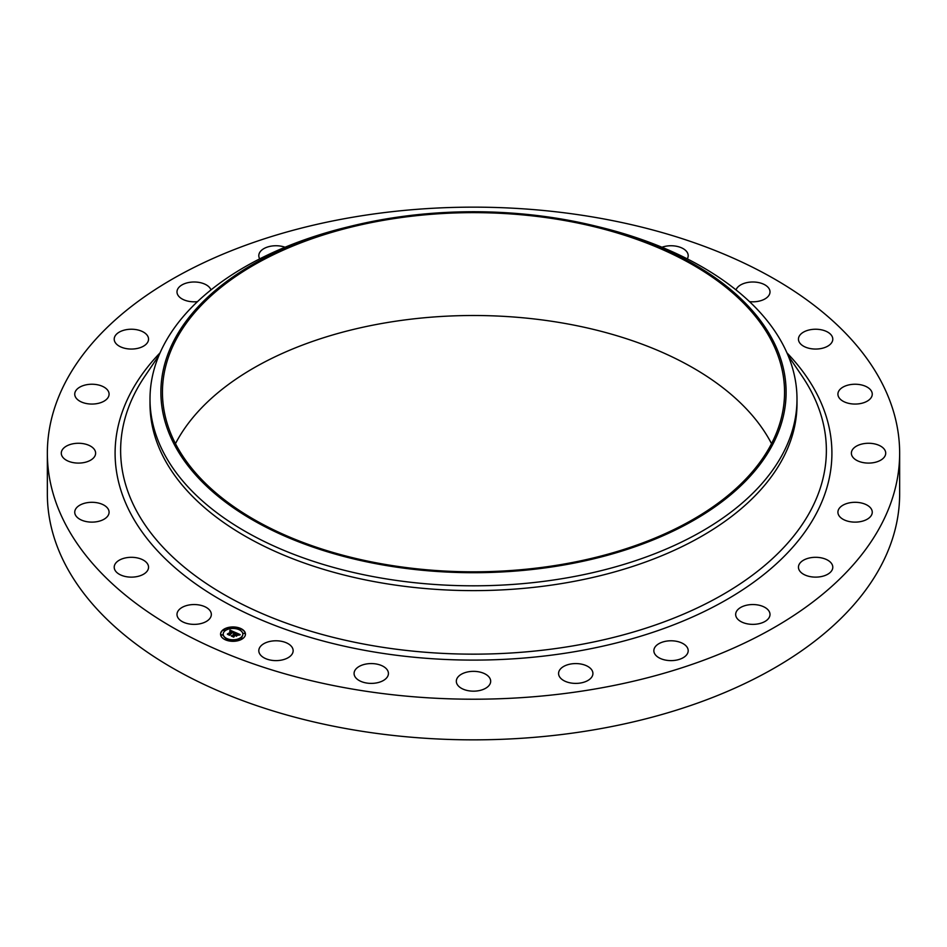 <?xml version="1.0" encoding="UTF-8"?>
<svg xmlns="http://www.w3.org/2000/svg" width="947" height="947" viewBox="0 0 947 947"><rect width="100%" height="100%" fill="white"/><g stroke="black" fill="none" stroke-linecap="round" stroke-linejoin="round"><path stroke-width="1.42" d="M210.636 611.667A17.176 9.908 180 0 1 211.335 614.461A17.176 9.908 180 0 1 196.609 624.274A17.176 9.908 180 0 1 177.681 617.243A17.176 9.908 180 0 1 176.994 614.461A17.176 9.908 180 0 1 191.72 604.648A17.176 9.908 180 0 1 210.636 611.667M899.65 453.187L899.65 493.813A426.15 246.031 180 0 1 593.473 729.9A426.15 246.031 180 0 1 47.35 493.813L47.35 453.187A426.15 246.031 180 0 1 353.527 217.1A426.15 246.031 180 0 1 899.65 453.187A426.15 246.031 180 0 1 593.473 689.262A426.15 246.031 180 0 1 47.35 453.187M594.905 225.907L599.131 226.937A323.495 186.772 180 0 1 796.995 399.042L796.995 403.848A323.495 186.772 180 0 1 564.578 583.068A323.495 186.772 180 0 1 150.005 403.848L150.005 399.042A323.495 186.772 180 0 1 347.869 226.937L352.095 225.907A312.617 180.486 180 0 1 385.488 219.041A312.617 180.486 180 0 1 594.905 225.907A312.617 180.486 180 0 1 785.608 402.463A312.617 180.486 180 0 1 561.512 565.406A312.617 180.486 180 0 1 179.007 452.773A312.617 180.486 180 0 1 352.095 225.907M796.995 399.042A323.495 186.772 180 0 1 564.578 578.262A323.495 186.772 180 0 1 150.005 399.042M385.926 219.905A311.054 179.587 180 0 1 784.554 392.224A311.054 179.587 180 0 1 561.074 564.554A311.054 179.587 180 0 1 162.446 392.224A311.054 179.587 180 0 1 385.926 219.905M175.467 443.658A311.054 179.587 180 0 1 385.926 322.773A311.054 179.587 180 0 1 771.533 443.658M798.451 339.381A17.176 9.908 180 0 1 798.451 339.144A17.176 9.908 180 0 1 815.414 329.236A17.176 9.908 180 0 1 832.78 338.908A17.176 9.908 180 0 1 832.792 339.144A17.176 9.908 180 0 1 815.817 349.052A17.176 9.908 180 0 1 798.451 339.381M108.597 514.552A17.176 9.908 180 0 1 89.882 522.057A17.176 9.908 180 0 1 74.742 512.209A17.176 9.908 180 0 1 75.227 509.877A17.176 9.908 180 0 1 93.954 502.372A17.176 9.908 180 0 1 109.083 512.209A17.176 9.908 180 0 1 108.597 514.552M838.403 391.809A17.176 9.908 180 0 1 857.118 384.304A17.176 9.908 180 0 1 872.258 394.153A17.176 9.908 180 0 1 871.773 396.485A17.176 9.908 180 0 1 853.046 403.99A17.176 9.908 180 0 1 837.917 394.153A17.176 9.908 180 0 1 838.403 391.809M93.528 457.934A17.176 9.908 180 0 1 74.209 462.787A17.176 9.908 180 0 1 61.283 453.187A17.176 9.908 180 0 1 63.39 448.428A17.176 9.908 180 0 1 82.709 443.575A17.176 9.908 180 0 1 95.623 453.187A17.176 9.908 180 0 1 93.528 457.934M853.472 448.428A17.176 9.908 180 0 1 872.791 443.575A17.176 9.908 180 0 1 885.717 453.187A17.176 9.908 180 0 1 883.61 457.934A17.176 9.908 180 0 1 864.291 462.787A17.176 9.908 180 0 1 851.377 453.187A17.176 9.908 180 0 1 853.472 448.428M104.336 400.995A17.176 9.908 180 0 1 85.538 403.351A17.176 9.908 180 0 1 74.742 394.153A17.176 9.908 180 0 1 79.489 387.311A17.176 9.908 180 0 1 98.299 384.944A17.176 9.908 180 0 1 109.083 394.153A17.176 9.908 180 0 1 104.336 400.995M842.664 505.367A17.176 9.908 180 0 1 861.462 503.011A17.176 9.908 180 0 1 872.258 512.209A17.176 9.908 180 0 1 867.511 519.051A17.176 9.908 180 0 1 848.701 521.418A17.176 9.908 180 0 1 837.917 512.209A17.176 9.908 180 0 1 842.664 505.367M140.31 347.608A17.176 9.908 180 0 1 122.968 347.786A17.176 9.908 180 0 1 114.208 339.144A17.176 9.908 180 0 1 122.447 330.681A17.176 9.908 180 0 1 139.789 330.503A17.176 9.908 180 0 1 148.549 339.144A17.176 9.908 180 0 1 140.31 347.608M806.69 558.754A17.176 9.908 180 0 1 824.032 558.576A17.176 9.908 180 0 1 832.792 567.217A17.176 9.908 180 0 1 824.553 575.681A17.176 9.908 180 0 1 807.211 575.859A17.176 9.908 180 0 1 798.451 567.217A17.176 9.908 180 0 1 806.69 558.754M197.485 301.631A17.176 9.908 180 0 1 176.994 291.913A17.176 9.908 180 0 1 189.329 282.395A17.176 9.908 180 0 1 210.98 289.912M748 604.944A17.176 9.908 180 0 1 770.006 614.461A17.176 9.908 180 0 1 757.671 623.966A17.176 9.908 180 0 1 735.665 614.461A17.176 9.908 180 0 1 748 604.944M259.727 258.862A17.176 9.908 180 0 1 258.803 255.666A17.176 9.908 180 0 1 275.577 245.746A17.176 9.908 180 0 1 285.047 247.238M670.618 640.788A17.176 9.908 180 0 1 688.197 650.707A17.176 9.908 180 0 1 671.423 660.615A17.176 9.908 180 0 1 653.856 650.707A17.176 9.908 180 0 1 670.618 640.788M579.801 663.859A17.176 9.908 180 0 1 592.917 673.483A17.176 9.908 180 0 1 571.692 683.118A17.176 9.908 180 0 1 558.576 673.483A17.176 9.908 180 0 1 579.801 663.859M481.727 672.559A17.176 9.908 180 0 1 490.676 681.26A17.176 9.908 180 0 1 465.273 689.961A17.176 9.908 180 0 1 456.324 681.26A17.176 9.908 180 0 1 481.727 672.559M383.109 666.309A17.176 9.908 180 0 1 388.424 673.483A17.176 9.908 180 0 1 378.007 682.598A17.176 9.908 180 0 1 359.398 680.656A17.176 9.908 180 0 1 354.083 673.483A17.176 9.908 180 0 1 364.5 664.368A17.176 9.908 180 0 1 383.109 666.309M661.953 247.238A17.176 9.908 180 0 1 685.687 250.505A17.176 9.908 180 0 1 688.197 255.666A17.176 9.908 180 0 1 687.273 258.862M290.646 645.546A17.176 9.908 180 0 1 293.144 650.707A17.176 9.908 180 0 1 280.62 660.248A17.176 9.908 180 0 1 261.313 655.857A17.176 9.908 180 0 1 258.803 650.707A17.176 9.908 180 0 1 271.339 641.155A17.176 9.908 180 0 1 290.646 645.546M736.02 289.912A17.176 9.908 180 0 1 752.131 282.005A17.176 9.908 180 0 1 769.319 289.119A17.176 9.908 180 0 1 770.006 291.913A17.176 9.908 180 0 1 749.515 301.631M148.549 566.981A17.176 9.908 180 0 1 148.549 567.217A17.176 9.908 180 0 1 131.586 577.137A17.176 9.908 180 0 1 114.22 567.454A17.176 9.908 180 0 1 114.208 567.217A17.176 9.908 180 0 1 131.183 557.31A17.176 9.908 180 0 1 148.549 566.981M242.882 638.503A12.441 7.185 180 0 1 229.008 640.93A12.441 7.185 180 0 1 220.568 634.123A12.441 7.185 180 0 1 223.137 629.755A12.441 7.185 180 0 1 237.01 627.328A12.441 7.185 180 0 1 245.451 634.123A12.441 7.185 180 0 1 242.882 638.503M240.787 637.568A9.801 5.658 180 0 1 229.861 639.485A9.801 5.658 180 0 1 223.208 634.123A9.801 5.658 180 0 1 225.232 630.678A9.801 5.658 180 0 1 236.158 628.772A9.801 5.658 180 0 1 242.811 634.123A9.801 5.658 180 0 1 240.787 637.568M235.199 632.442L233.649 632.904L232.844 631.696L229.352 634.869L227.387 634.005L231.66 631.495L229.79 631.389L231.908 631.306L229.683 631.211L230.085 630.157L235.199 632.442M235.223 632.726L233.672 633.081L235.223 632.726M233.637 632.525L232.867 632.04L229.6 635.307L227.387 634.218L229.458 635.141L232.832 631.909L233.637 632.336M240.159 634.585L238.455 635.011L236.845 633.448L235.294 634.608L236.928 633.697L238.407 634.679L236.951 633.815L235.673 634.774L237.567 634.952L236.182 635.993L235.022 634.821L233.471 636.644L231.352 635.709L232.489 635.697L233.909 634.62L233.128 634.419L234.158 634.443L233.116 634.206L234.442 634.23L235.673 632.596L240.159 634.585M240.053 634.904L238.443 635.224L240.041 634.821M236.336 636.254L237.709 635.094L236.336 636.254M235.116 635.2L233.731 637.142L231.234 636.029L233.578 636.964L235.093 635.082L236.004 635.591L235.093 635.082M240.384 629.293L239.035 629.033L240.384 629.293M242.432 638.302L241.083 638.041L242.432 638.302M244.634 633.555L243.284 633.294L244.634 633.555M226.842 639.485L225.493 639.225L226.842 639.485M235.057 640.764L233.708 640.492L235.057 640.764M223.587 629.956L224.948 630.217L223.587 629.956M230.961 627.494L232.311 627.754L230.961 627.494M221.385 634.703L222.734 634.964L221.385 634.703M234.158 634.147L235.839 633.176M232.027 636.005L233.909 634.62M235.673 634.774L237.105 635.295M235.767 632.939L239.662 634.668M229.837 630.82L234.832 632.537M228.038 634.289L231.66 631.495M229.541 634.537L229.576 635.295M233.696 636.266L233.72 637.13M245.451 634.277A12.441 7.185 0 0 0 236.892 627.601A12.441 7.185 0 0 0 223.137 630.063A12.441 7.185 0 0 0 220.568 634.277M223.208 634.277A9.801 5.658 0 0 0 223.208 634.431A9.801 5.658 0 0 0 229.861 639.793A9.801 5.658 0 0 0 240.787 637.876A9.801 5.658 0 0 0 242.811 634.431A9.801 5.658 0 0 0 242.811 634.277M239.082 629.187L240.491 629.187M241.13 638.183L242.539 638.183M243.332 633.436L244.752 633.436M225.54 639.379L226.949 639.379M233.755 640.646L235.176 640.646M223.48 630.371L224.889 630.371M230.855 627.908L232.264 627.908M221.278 635.117L222.687 635.117M788.058 355.433L802.156 376.267A352.864 203.723 180 0 1 572.852 645.913A352.864 203.723 180 0 1 213.347 588.075A352.864 203.723 180 0 1 144.844 376.267L158.942 355.433M786.945 352.84A358.404 206.92 180 0 1 574.403 651.737A358.404 206.92 180 0 1 193.685 582.476A358.404 206.92 180 0 1 160.055 352.84"/></g></svg>

